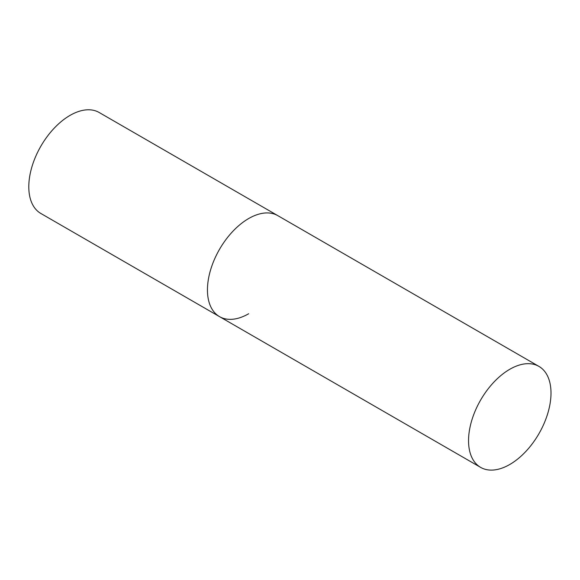 <?xml version="1.0" encoding="UTF-8"?>
<svg xmlns="http://www.w3.org/2000/svg" width="580" height="580" viewBox="0 0 580 580"><rect width="100%" height="100%" fill="white"/><g stroke="black" fill="none" stroke-linecap="round" stroke-linejoin="round"><path stroke-width="0.87" d="M248.675 313.744A58.304 33.662 -60 0 1 219.523 316.637A58.304 33.662 -60 0 1 210.583 269.918A58.304 33.662 -60 0 1 248.675 218.537A58.304 33.662 -60 0 1 277.827 215.651A58.304 33.662 120 0 0 232.899 231.268A58.304 33.662 120 0 0 207.451 289.942A58.304 33.662 120 0 0 219.523 316.637L40.876 213.491A58.304 33.662 -60 0 1 31.936 166.772A58.304 33.662 -60 0 1 70.028 115.398A58.304 33.662 -60 0 1 99.18 112.505L538.922 366.393A58.304 33.662 120 0 0 494 382.017A58.304 33.662 120 0 0 468.546 440.684A58.304 33.662 120 0 0 480.624 467.378A58.304 33.662 120 0 0 525.553 451.755A58.304 33.662 120 0 0 551 393.08A58.304 33.662 120 0 0 538.922 366.393M219.523 316.637L480.624 467.378"/></g></svg>

